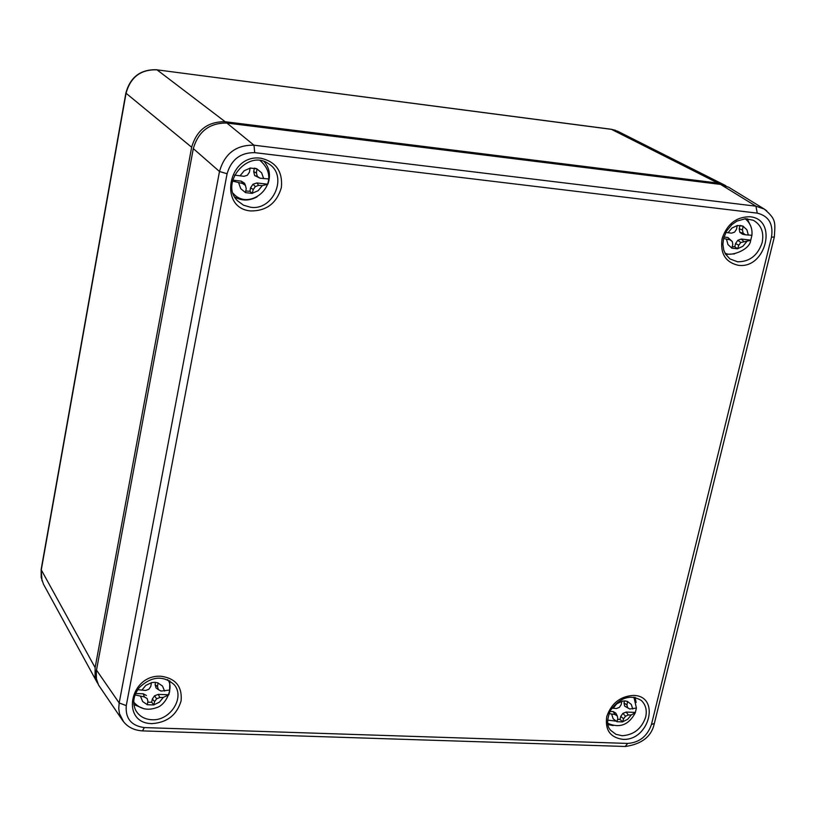 <?xml version="1.0" encoding="UTF-8"?>
<svg xmlns="http://www.w3.org/2000/svg" width="816" height="816" viewBox="0 0 816 816"><rect width="100%" height="100%" fill="white"/><g stroke="black" fill="none" stroke-linecap="round" stroke-linejoin="round"><path stroke-width="1.22" d="M261.018 158.263C276.073 161.813 282.866 171.605 281.367 187.619C276.695 203.204 266.526 210.977 250.859 210.956C217.882 208.559 228.174 153.255 261.018 158.263M633.389 695.405C660.889 695.671 649.526 741.203 622.69 739.327C610.225 737.491 604.901 729.932 606.727 716.632C611.317 703.382 620.201 696.313 633.389 695.405M750.016 216.76C778.393 219.208 765.857 269.474 738.194 265.282C725.353 262.262 719.998 253.348 722.109 238.537C727.087 224.002 736.389 216.75 750.016 216.76M161.191 676.27C175.705 678.412 182.335 686.613 181.101 700.903C176.807 715.01 167.127 722.578 152.072 723.598C120.36 723.659 129.591 674.026 161.191 676.27M771.487 237.242C773.476 224.012 768.743 215.975 757.258 213.139L254.714 152.653C240.516 152.51 231.305 159.538 227.093 173.726L126.266 705.616C125.266 718.488 131.294 725.812 144.35 727.586L627.708 743.427C639.428 742.56 647.343 736.246 651.454 724.496L771.487 237.242L774.343 236.946C775.2 222.115 776.373 219.443 764.306 209.1M757.258 213.139L755.942 206.183L764.317 209.09L766.724 210.824M123.655 721.885L119.503 713.714L118.748 708.502L119.177 702.953L126.266 705.616M227.093 173.726L219.494 171.503C224.624 153.592 236.12 144.82 253.98 145.207L254.714 152.653M764.368 209.12L728.821 187.303L720.569 184.416L226.879 123.043C209.59 122.828 198.39 131.345 193.3 148.594L96.278 671.282L96.431 678.841L98.532 685.001L122.645 720.528M615.723 721.099L607.655 720.12M617.528 719.508L620.027 719.355L620.741 716.407L623.608 718.763L622.557 721.925L616.876 721.721L617.804 718.549L617.284 715.928L614.968 714.51L608.991 713.602M611.816 708.155L616.427 708.502L619.354 707.401L621.149 704.738L621.853 701.209L624.801 700.903L627.535 701.434L626.963 704.963L627.606 707.717L629.779 709.012L636.419 708.023L635.276 712.756L631.309 714.887L628.32 715.01L625.525 716.234L623.608 718.763M620.027 719.355L622.557 721.925M626.963 704.963L623.995 702.984L624.505 700.903M609.909 711.45L613.204 711.572L615.835 713.123L617.284 715.928M620.741 716.407L622.873 713.388L626.198 712.062L635.348 712.409M629.779 709.012L624.648 706.115L623.995 702.984M622.873 713.388L625.525 716.234M626.198 712.062L628.32 715.01M624.648 706.115L627.606 707.717M614.968 714.51L613.204 711.572M147.737 702.239L151.705 702.219L152.317 699.037L154.642 701.546L153.755 704.953L147.196 704.718L147.931 701.301L147.115 698.476L144.371 696.935L135.007 694.916M137.7 689.693L145.615 690.458L148.869 689.285L150.787 686.419L151.439 682.615L154.805 682.298L158.008 682.88L157.508 686.684L158.416 689.653L161.058 691.05L169.779 690.05L168.861 694.773L163.343 697.394L159.814 697.517L156.641 698.822L154.642 701.546M151.705 702.219L153.755 704.953M157.508 686.684L155.091 684.583L155.519 682.349M147.931 701.301L147.115 698.476M135.578 693.518L143.269 693.804L146.421 695.487M152.317 699.037L154.561 695.793L158.284 694.375L168.861 694.773M158.416 689.653L156.06 687.959L155.091 684.583M154.561 695.793L156.641 698.822M158.284 694.375L159.814 697.517M144.371 696.935L143.269 693.804M732.166 246.738L734.788 246.758L735.583 243.505L738.776 245.239L737.613 248.809L731.758 248.135L732.788 244.555L732.309 241.536L729.932 239.802L723.557 238.537M725.812 232.448L731.544 233.162L734.594 232.121L736.491 229.306L737.246 225.481L743.111 226.175L742.478 230.01L743.101 233.111L745.324 234.773L751.913 235.304L750.7 240.322L740.816 242.515L738.776 245.239M734.788 246.758L737.613 248.809M742.478 230.01L739.184 228.684L739.979 225.41L743.111 226.175M723.955 237.038L727.892 237.497L732.309 241.536M735.583 243.505L737.837 240.281L741.295 239.047L750.72 240.139M745.324 234.773L742.468 234.192L739.796 232.254L739.184 228.684M737.837 240.281L740.816 242.515M741.295 239.047L743.702 241.393M739.796 232.254L743.101 233.111M729.932 239.802L727.892 237.497M245.769 190.995L249.92 191.281L250.594 187.741L253.225 189.526L252.236 193.402L245.412 192.627L246.248 188.72L245.443 185.436L242.607 183.529L232.478 181.06M234.518 175.093L243.984 176.317L247.401 175.205L249.421 172.166L250.135 168.025L256.958 168.83L256.408 172.982L257.315 176.368L260.039 178.194L268.882 178.959L267.862 184.222L262.303 185.62L258.652 185.375L255.347 186.578L253.225 189.526M249.92 191.281L252.236 193.402M256.408 172.982L253.694 171.656L254.368 168.106L256.958 168.83M232.682 180.142L241.271 181.142L244.525 183.274L245.443 185.436M250.594 187.741L252.98 184.253L256.877 182.947L267.862 184.222M260.039 178.194L254.653 175.542L253.694 171.656M252.98 184.253L255.347 186.578M256.877 182.947L258.652 185.375M254.653 175.542L257.315 176.368M242.607 183.529L241.271 181.142M98.093 684.114L95.074 676.362L95.125 667.621L191.648 147.227C196.727 130.009 207.896 121.513 225.165 121.727L717.896 183.07L724.537 185.059L617.702 131.254L611.102 129.234L157.009 69.839C140.801 69.299 130.478 77.112 126.062 93.259L125.899 92.902M156.458 69.778L156.774 69.737C140.607 69.268 130.315 77.01 125.888 92.963L41.157 569.364L41.188 577.453L43.513 584.276M724.537 185.059L725.924 185.813M268.515 163.72C288.466 175.318 273.615 211.007 250.522 207.233L243.525 205.204L237.711 200.95C219.127 183.59 248.105 148.624 268.535 163.741M622.169 735.726L615.937 734.308L611.051 730.646C606.767 726.872 606.553 720.14 610.409 710.471C620.048 697.425 630.309 694.059 641.192 700.363C645.68 704.555 647.18 710.093 645.691 716.989C641.682 728.698 633.838 734.951 622.169 735.726M737.572 261.793L729.912 258.917L725.444 253.99L723.731 250.002L722.905 244.474L723.537 238.598L726.587 231.05L731.86 224.624L736.848 221.146L745.365 218.729L753.26 220.259C761.185 224.788 764.153 232.223 762.175 242.566C757.829 255.408 749.629 261.824 737.572 261.793M151.807 719.743C144.412 719.294 139.016 716.122 135.65 710.206C132.212 702.79 133.477 695.191 139.454 687.398C151.715 676.107 163.312 675.199 174.216 684.685C185.354 697.415 170.136 721.171 151.807 719.743M720.569 184.416L755.942 206.183L253.98 145.207L226.879 123.043M774.343 236.915L654.35 723.455L651.454 724.496M144.35 727.586L142.453 730.891L625.189 746.477L627.708 743.427M122.594 720.457L122.594 720.457C127.143 726.842 133.753 730.31 142.443 730.881L142.412 730.881M193.3 148.594L219.494 171.503L119.177 702.953L96.472 670.079M234.835 197.084C241.934 201.052 249.319 200.991 256.989 196.911M268.117 183.478C270.718 175.175 269.423 167.882 264.221 161.609M636.123 702.474L635.154 697.374M608.053 724.598L613.142 725.557M750.955 226.644L747.191 218.729M725.669 254.378L734.502 253.878M133.855 704.545L144.187 708.839M169.595 692.019L169.799 680.779M616.906 721.64L613.153 718.794L611.653 714.153M613.071 708.278L616.784 703.82L621.833 701.301M627.524 701.525L631.258 704.381L632.747 709.022M631.309 714.887L627.616 719.324L622.577 721.844M147.217 704.626L142.678 701.556L140.607 696.548M141.821 690.203L145.768 685.42L151.419 682.717M157.998 682.982L162.517 686.072L164.567 691.081M163.343 697.394L159.406 702.168L153.785 704.861M731.779 248.044L727.964 244.565L726.495 239.241M728.066 232.733L731.962 228.021L737.236 225.583M743.101 226.277L746.905 229.775L748.354 235.1M746.773 241.577L742.886 246.279L737.644 248.717M245.432 192.525L240.761 188.7L238.68 182.896M240.026 175.838L244.198 170.738L250.114 168.137M256.948 168.943L261.599 172.788L263.66 178.592M262.303 185.62L258.142 190.699L252.256 193.3M225.165 121.727L157.009 69.839L611.429 129.346L717.896 183.07M95.125 667.621L41.279 569.884L126.062 93.259L191.648 147.227M625.444 746.477C641.927 744.049 651.545 736.44 654.289 723.659M607.818 723.333C619.538 728.413 628.646 725.006 635.134 713.113M633.899 697.139L636.419 708.023M133.691 702.086C139.924 709.145 147.665 710.96 156.937 707.523C166.688 704.514 174.012 686.409 167.637 679.646M724.72 252.623C729.096 257.683 750.149 249.91 750.598 240.567M745.171 218.739C750.292 222.931 752.546 228.46 751.913 235.304M233.131 193.321C249.727 212.915 285.059 182.294 260.202 160.63M611.123 129.244L615.478 130.315M41.157 569.405L42.014 580.859M97.328 682.808L43.432 584.134"/></g></svg>
